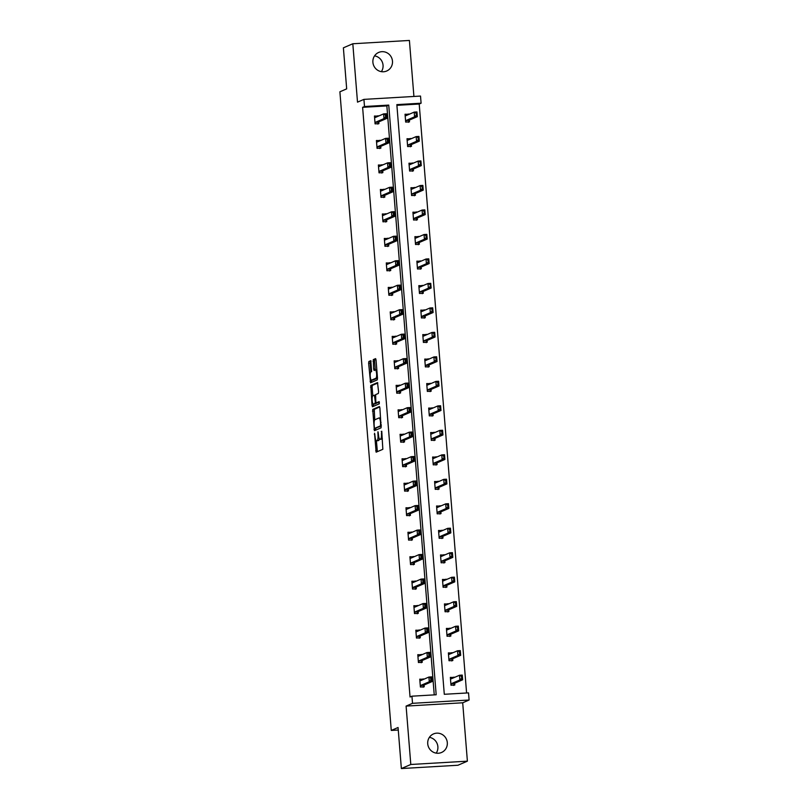 <?xml version="1.0" encoding="UTF-8"?>
<svg xmlns="http://www.w3.org/2000/svg" width="809" height="809" viewBox="0 0 809 809"><rect width="100%" height="100%" fill="white"/><g stroke="black" fill="none" stroke-linecap="round" stroke-linejoin="round"><path stroke-width="1.21" d="M374.537 433.24L376.134 452.191L382.839 449.308L381.767 431.237L381.423 433.573A4.965 1.214 -93.3 0 1 380.634 439.014L380.078 439.257A4.965 1.214 -93.3 0 1 379.967 439.287A4.965 1.214 -93.3 0 1 378.491 434.837L377.975 431.753L377.975 435.06A4.965 1.214 -93.3 0 1 377.186 440.5L376.63 440.743A4.965 1.214 -93.3 0 1 376.529 440.774A4.965 1.214 -93.3 0 1 375.052 436.324L374.537 433.24M374.567 55.861A10.113 9.769 -113.3 0 1 381.383 71.657M392.476 61.15A10.113 9.769 -113.3 0 1 386.692 71.01A10.113 9.769 -113.3 0 1 372.898 62.293A10.113 9.769 -113.3 0 1 378.683 52.433A10.113 9.769 -113.3 0 1 392.476 61.15M429.397 737.343A10.113 9.769 -113.3 0 1 436.213 753.139M447.306 742.632A10.113 9.769 -113.3 0 1 441.522 752.491A10.113 9.769 -113.3 0 1 427.728 743.774A10.113 9.769 -113.3 0 1 433.513 733.915A10.113 9.769 -113.3 0 1 447.306 742.632M467.39 761.168L457.965 765.243L401.365 768.55L410.8 764.485L467.39 761.168L462.697 702.788L469.109 700.018L412.519 703.324L411.943 696.185L436.182 694.769L388.745 105.099L364.495 106.515L363.929 99.376L420.518 96.069L421.095 103.208L396.845 104.624L444.293 694.294L468.532 692.878L469.109 700.018M413.915 96.453L409.405 40.45L352.815 43.757L357.507 102.146L363.929 99.376M401.365 768.55L398.068 727.503L391.273 730.436L339.891 91.801L346.677 88.869L343.38 47.832L352.815 43.757M371.078 361.138L370.158 363.13L370.866 371.897L371.624 371.574L370.785 360.703L368.874 361.512L368.631 363.221L370.552 382.788L377.257 379.896L377.5 378.197L376.043 360.025L375.578 358.63L373.283 359.611L373.667 369.096L374.122 370.482L375.275 369.996A4.146 1.021 -93.3 0 1 375.366 369.976A4.146 1.021 -93.3 0 1 376.62 373.869A4.146 1.021 -93.3 0 1 375.942 378.238L371.553 380.129L371.786 382.263M370.886 371.887A4.146 1.021 -93.3 0 0 370.219 376.256A4.146 1.021 -93.3 0 0 371.462 380.149A4.146 1.021 -93.3 0 0 371.553 380.129L373.08 380.038A4.146 1.021 -93.3 0 1 372.989 380.058L371.462 380.149M462.697 702.788L406.098 706.095L410.8 764.485M406.098 706.095L412.519 703.324M434.241 694.88L386.854 105.918L362.614 107.334L410.052 697.004L411.943 696.185M362.614 107.334L364.495 106.515M372.737 409.425L374.405 430.701L381.11 427.809L379.896 407.938L379.431 406.543L372.737 409.425L374.264 409.344L374.729 419.891M373.455 404.096L373.556 405.258L372.019 405.349L370.805 385.468L377.51 382.586L378.592 391.758L378.349 393.457L375.639 394.62L375.811 401.486L376.276 402.872L379.118 401.648M372.019 405.349L372.484 406.745L379.29 403.812L379.148 401.648M391.273 730.436L398.271 730.031M410.871 138.875L407.018 138.723L407.645 146.571L411.468 146.338L411.326 144.578M414.805 187.85L410.952 187.688L411.589 195.535L415.411 195.313L415.27 193.553M418.749 236.815L414.896 236.653L415.523 244.5L419.345 244.278L419.204 242.518M422.692 285.789L418.829 285.628L419.466 293.475L423.289 293.252L423.147 291.483M426.626 334.754L422.773 334.592L423.4 342.44L427.233 342.217L427.091 340.458M430.57 383.719L426.717 383.567L427.344 391.414L431.167 391.192L431.025 389.422M434.504 432.694L430.651 432.532L431.288 440.379L435.111 440.157L434.969 438.397M438.448 481.658L434.595 481.497L435.222 489.344L439.044 489.121L438.903 487.362M442.392 530.633L438.529 530.471L439.166 538.319L442.988 538.096L442.847 536.327M446.325 579.598L442.472 579.436L443.11 587.283L446.932 587.061L446.79 585.301M450.269 628.573L446.416 628.411L447.043 636.258L450.866 636.036L450.724 634.266M454.203 677.538L450.35 677.376L450.987 685.223L454.81 685.001L454.668 683.241M466.591 692.989L419.204 104.027L396.906 105.332M452.241 653.055L448.378 652.893L449.015 660.741L452.838 660.518L452.696 658.759M448.297 604.08L444.444 603.918L445.071 611.766L448.894 611.543L448.752 609.784M444.353 555.116L440.5 554.954L441.138 562.801L444.96 562.579L444.819 560.819M440.42 506.151L436.567 505.989L437.194 513.836L441.016 513.614L440.875 511.844M436.476 457.176L432.623 457.014L433.25 464.862L437.082 464.639L436.941 462.879M432.542 408.211L428.679 408.049L429.316 415.897L433.139 415.674L432.997 413.905M428.598 359.236L424.745 359.075L425.372 366.922L429.195 366.699L429.053 364.94M424.654 310.272L420.801 310.11L421.438 317.957L425.261 317.735L425.119 315.975M420.72 261.297L416.868 261.145L417.495 268.993L421.317 268.76L421.176 267M416.777 212.332L412.924 212.17L413.551 220.018L417.383 219.795L417.242 218.036M412.843 163.367L408.98 163.206L409.617 171.053L413.439 170.83L413.298 169.061M408.899 114.393L405.046 114.231L405.673 122.078L409.496 121.856L409.354 120.096M419.204 104.027L421.095 103.208M386.854 105.918L388.745 105.099M378.764 121.886L378.905 123.646L375.083 123.868L374.456 116.021L378.309 116.183M380.736 146.368L380.877 148.128L377.055 148.35L376.418 140.503L380.281 140.665M382.708 170.851L382.849 172.62L379.027 172.843L378.39 164.996L382.242 165.147M384.679 195.333L384.821 197.103L380.999 197.325L380.361 189.478L384.214 189.64M386.641 219.826L386.783 221.585L382.96 221.808L382.333 213.96L386.186 214.122M388.613 244.308L388.755 246.067L384.932 246.29L384.305 238.443L388.158 238.604M390.585 268.79L390.727 270.55L386.904 270.772L386.277 262.925L390.13 263.087M392.557 293.273L392.699 295.042L388.876 295.265L388.239 287.417L392.102 287.579M394.529 317.755L394.671 319.525L390.848 319.747L390.211 311.9L394.064 312.062M396.491 342.247L396.632 344.007L392.81 344.229L392.183 336.382L396.036 336.544M398.463 366.73L398.604 368.489L394.782 368.712L394.155 360.865L398.008 361.026M400.435 391.212L400.576 392.972L396.754 393.194L396.127 385.347L399.98 385.509M402.407 415.695L402.548 417.464L398.726 417.687L398.089 409.839L401.952 410.001M404.379 440.187L404.52 441.947L400.698 442.169L400.061 434.322L403.913 434.484M406.34 464.669L406.492 466.429L402.66 466.651L402.033 458.804L405.885 458.966M408.312 489.152L408.454 490.911L404.631 491.134L404.004 483.286L407.857 483.448M410.284 513.634L410.426 515.394L406.603 515.626L405.976 507.769L409.829 507.931M412.256 538.116L412.398 539.886L408.575 540.109L407.938 532.261L411.801 532.423M414.228 562.609L414.37 564.369L410.547 564.591L409.91 556.744L413.763 556.905M416.2 587.091L416.342 588.851L412.509 589.073L411.882 581.226L415.735 581.388M418.162 611.574L418.304 613.333L414.481 613.556L413.854 605.708L417.707 605.87M420.134 636.056L420.276 637.816L416.453 638.048L415.826 630.201L419.679 630.353M422.106 660.538L422.247 662.308L418.425 662.531L417.788 654.683L421.651 654.845M424.078 685.031L424.219 686.79L420.397 687.013L419.76 679.166L423.613 679.327M454.173 677.153L450.38 677.77M423.582 678.943L419.79 679.55M452.211 652.671L448.419 653.278M421.62 654.461L417.818 655.068M450.239 628.189L446.447 628.795M419.649 629.968L415.856 630.585M448.267 603.696L444.475 604.313M417.677 605.486L413.884 606.103M446.295 579.214L442.503 579.831M415.705 581.004L411.912 581.62M444.323 554.731L440.531 555.348M413.733 556.521L409.941 557.128M442.361 530.249L438.569 530.856M411.771 532.039L407.969 532.646M440.389 505.767L436.597 506.373M409.799 507.546L406.007 508.163M438.417 481.274L434.625 481.891M407.827 483.064L404.035 483.681M436.445 456.792L432.653 457.409M405.855 458.582L402.063 459.199M434.473 432.309L430.681 432.926M403.883 434.099L400.091 434.706M432.512 407.827L428.719 408.434M401.911 409.617L398.119 410.224M430.54 383.335L426.748 383.951M399.949 385.124L396.157 385.741M428.568 358.852L424.776 359.469M397.977 360.642L394.185 361.259M426.596 334.37L422.804 334.987M396.006 336.16L392.213 336.777M424.624 309.887L420.832 310.494M394.034 311.677L390.241 312.284M422.662 285.405L418.87 286.012M392.062 287.195L388.269 287.802M420.69 260.913L416.898 261.529M390.1 262.703L386.308 263.319M418.718 236.43L414.926 237.047M388.128 238.22L384.336 238.837M416.746 211.948L412.954 212.565M386.156 213.738L382.364 214.355M414.774 187.466L410.982 188.072M384.184 189.255L380.392 189.862M412.812 162.983L409.01 163.59M382.212 164.763L378.42 165.38M410.841 138.491L407.048 139.108M380.25 140.281L376.458 140.897M408.869 114.008L405.076 114.625M378.278 115.798L374.486 116.415M377.945 440.662A4.965 1.214 -93.3 0 0 378.056 440.683A4.965 1.214 -93.3 0 0 378.157 440.652L376.63 440.743M379.411 438.812A4.965 1.214 -93.3 0 1 378.713 440.42L378.157 440.652M381.393 439.176A4.965 1.214 -93.3 0 0 381.494 439.196A4.965 1.214 -93.3 0 0 381.605 439.166L380.078 439.257M382.374 438.751A4.965 1.214 -93.3 0 1 382.161 438.933L381.605 439.166M376.407 440.753L377.378 451.665M379.724 406.978L374.264 409.344M375.406 428.315L375.649 430.166M374.334 427.395L374.658 428.365L380.533 425.827L380.523 422.409A4.965 1.214 -93.3 0 0 379.047 417.96A4.965 1.214 -93.3 0 0 378.936 417.99L374.941 419.719A4.965 1.214 -93.3 0 0 374.152 425.16L374.334 427.395M376.155 428.274L374.678 428.355L381.352 426.05M372.797 395.854L372.089 387.086L370.562 387.177M377.803 383.021L372.332 385.387L372.089 387.086M377.763 402.781L379.391 402.103M372.838 395.834A4.146 1.021 -93.3 0 0 372.16 400.202A4.146 1.021 -93.3 0 0 373.414 404.096A4.146 1.021 -93.3 0 0 373.495 404.075L375.042 403.408L375.295 401.709L374.415 395.156L372.838 395.834M374.85 403.994A4.146 1.021 -93.3 0 0 374.941 404.004A4.146 1.021 -93.3 0 0 375.032 403.984L373.495 404.075M376.792 402.842L375.032 403.984M373.556 405.258L373.718 406.219M377.5 378.137A4.146 1.021 -93.3 0 1 377.469 378.147L373.08 380.038M375.872 359.065L374.81 359.53L374.567 361.229L375.194 369.005L375.366 369.976L376.832 369.885M453.758 685.456L454.345 683.383L462.647 679.793L459.886 679.954L459.512 675.252L451.179 678.842L450.421 678.266M461.241 676.152L459.512 675.252L462.263 675.09L462.647 679.793L461.241 676.152L461.888 678.478M450.947 684.717L451.594 683.534L459.886 679.954L461.433 678.498M461.706 676.122L462.263 675.09M419.831 680.056L420.619 680.622L428.922 677.042L431.672 676.88L432.057 681.582L423.754 685.162L423.168 687.245M431.298 680.268L430.651 677.932L430.843 680.288L432.057 681.582L429.296 681.744L420.993 685.324L420.356 686.507M430.843 680.288L429.296 681.744L428.922 677.042L430.651 677.932M431.672 676.88L431.116 677.912M451.786 660.973L452.373 658.89L460.675 655.31L457.924 655.472L457.54 650.76L449.238 654.35L448.459 653.783M459.269 651.66L457.54 650.76L460.291 650.608L460.675 655.31L459.269 651.66L459.927 653.985M448.975 660.235L449.622 659.052L457.924 655.472L459.461 654.016M459.734 651.639L460.291 650.608M449.824 636.481L450.401 634.408L458.703 630.828L455.952 630.99L455.568 626.277L447.276 629.857L446.487 629.301M457.307 627.177L455.568 626.277L458.329 626.115L458.703 630.828L457.307 627.177L457.955 629.503M447.003 635.753L447.65 634.569L455.952 630.99L457.489 629.533M457.763 627.147L458.329 626.115M417.859 655.573L418.617 656.139L426.95 652.55L429.7 652.388L430.085 657.1L421.782 660.68L421.196 662.753M429.326 655.775L428.679 653.45L428.871 655.806L430.085 657.1L427.334 657.262L419.032 660.842L418.384 662.025M428.871 655.806L427.334 657.262L426.95 652.55L428.679 653.45M429.7 652.388L429.144 653.419M415.897 631.091L416.645 631.657L424.978 628.067L427.739 627.905L428.113 632.618L419.81 636.198L419.224 638.271M427.364 631.293L426.717 628.967L426.899 631.323L428.113 632.618L425.362 632.78L417.06 636.359L416.413 637.532M426.899 631.323L425.362 632.78L424.978 628.067L426.717 628.967M427.739 627.905L427.172 628.937M447.852 611.998L448.429 609.925L456.731 606.346L453.98 606.507L453.606 601.795L445.304 605.375L444.515 604.819M455.336 602.695L453.606 601.795L456.357 601.633L456.731 606.346L455.336 602.695L455.983 605.021M445.031 611.26L445.678 610.087L453.98 606.507L455.528 605.051M455.791 602.665L456.357 601.633M413.925 606.608L414.714 607.165L423.006 603.585L425.767 603.423L426.141 608.135L417.838 611.715L417.262 613.788M425.392 606.811L424.745 604.485L424.927 606.841L426.141 608.135L423.39 608.297L415.088 611.877L414.441 613.05M424.927 606.841L423.39 608.297L423.006 603.585L424.745 604.485M425.767 603.423L425.2 604.454M445.88 587.516L446.467 585.443L454.759 581.863L452.009 582.015L451.634 577.313L443.302 580.902L442.543 580.336M453.364 578.213L451.634 577.313L454.385 577.151L454.759 581.863L453.364 578.213L454.011 580.538M443.059 586.778L443.706 585.605L452.009 582.015L453.556 580.559M453.819 578.182L454.385 577.151M411.953 582.116L412.742 582.682L421.044 579.102L423.795 578.941L424.169 583.643L415.877 587.233L415.29 589.306M423.42 582.328L422.773 580.002L422.965 582.349L424.169 583.643L421.418 583.805L413.116 587.385L412.469 588.568M422.965 582.349L421.418 583.805L421.044 579.102L422.773 580.002M423.795 578.941L423.228 579.972M443.908 563.034L444.495 560.95L452.797 557.371L450.037 557.532L449.662 552.83L441.33 556.42L440.571 555.844M451.392 553.72L449.662 552.83L452.413 552.668L452.797 557.371L451.392 553.72L452.039 556.056M441.097 562.295L441.744 561.112L450.037 557.532L451.584 556.076M451.857 553.7L452.413 552.668M409.981 557.634L410.77 558.2L419.072 554.61L421.823 554.458L422.207 559.161L413.905 562.74L413.318 564.824M421.449 557.836L420.801 555.51L420.993 557.866L422.207 559.161L419.446 559.322L411.144 562.902L410.507 564.085M420.993 557.866L419.446 559.322L419.072 554.61L420.801 555.51M421.823 554.458L421.267 555.49M441.936 538.551L442.523 536.468L450.825 532.888L448.075 533.05L447.69 528.338L439.388 531.928L438.609 531.361M449.42 529.238L447.69 528.338L450.441 528.186L450.825 532.888L449.42 529.238L450.077 531.564M439.125 537.813L439.772 536.63L448.075 533.05L449.612 531.594M449.885 529.217L450.441 528.186M408.009 533.151L408.767 533.718L417.1 530.128L419.851 529.966L420.235 534.678L411.933 538.258L411.346 540.331M419.477 533.353L418.829 531.028L419.022 533.384L420.235 534.678L417.474 534.84L409.182 538.42L408.535 539.603M419.022 533.384L417.474 534.84L417.1 530.128L418.829 531.028M419.851 529.966L419.295 530.997M439.975 514.059L440.551 511.986L448.853 508.406L446.103 508.568L445.719 503.855L437.386 507.445L436.638 506.879M447.458 504.755L445.719 503.855L448.479 503.694L448.853 508.406L447.458 504.755L448.105 507.081M437.153 513.331L437.8 512.148L446.103 508.568L447.64 507.112M447.913 504.725L448.479 503.694M406.047 508.669L406.796 509.235L415.128 505.645L417.879 505.483L418.263 510.196L409.961 513.776L409.374 515.849M417.515 508.871L416.868 506.545L417.05 508.901L418.263 510.196L415.513 510.358L407.21 513.937L406.563 515.111M417.05 508.901L415.513 510.358L415.128 505.645L416.868 506.545M417.879 505.483L417.323 506.515M438.003 489.576L438.579 487.503L446.881 483.924L444.131 484.085L443.757 479.373L435.454 482.953L434.666 482.397M445.486 480.273L443.757 479.373L446.507 479.211L446.881 483.924L445.486 480.273L446.133 482.599M435.181 488.838L435.829 487.665L444.131 484.085L445.678 482.629M445.941 480.243L446.507 479.211M404.075 484.187L404.864 484.743L413.156 481.163L415.917 481.001L416.291 485.713L407.989 489.293L407.412 491.366M415.543 484.389L414.896 482.063L415.078 484.419L416.291 485.713L413.541 485.865L405.238 489.455L404.591 490.628M415.078 484.419L413.541 485.865L413.156 481.163L414.896 482.063M415.917 481.001L415.351 482.033M436.031 465.094L436.617 463.021L444.91 459.441L442.159 459.593L441.785 454.891L433.452 458.481L432.694 457.914M443.514 455.791L441.785 454.891L444.535 454.729L444.91 459.441L443.514 455.791L444.161 458.116M433.209 464.356L433.857 463.183L442.159 459.593L443.706 458.137M443.969 455.76L444.535 454.729M434.059 440.612L434.645 438.529L442.948 434.949L440.187 435.111L439.813 430.408L431.48 433.998L430.722 433.422M441.542 431.298L439.813 430.408L442.563 430.246L442.948 434.949L441.542 431.298L442.189 433.634M431.248 439.874L431.895 438.69L440.187 435.111L441.734 433.654M442.007 431.278L442.563 430.246M432.087 416.119L432.673 414.046L440.976 410.466L438.225 410.628L437.841 405.916L429.539 409.506L428.76 408.939M439.57 406.816L437.841 405.916L440.592 405.754L440.976 410.466L439.57 406.816L440.227 409.142M429.276 415.391L429.923 414.208L438.225 410.628L439.762 409.172M440.035 406.796L440.592 405.754M430.115 391.637L430.701 389.564L439.004 385.984L436.253 386.146L435.869 381.433L427.536 385.023L426.788 384.457M437.608 382.333L435.869 381.433L438.63 381.272L439.004 385.984L437.608 382.333L438.256 384.659M427.304 390.909L427.951 389.726L436.253 386.146L437.79 384.69M438.063 382.303L438.63 381.272M428.153 367.155L428.73 365.081L437.032 361.502L434.281 361.663L433.897 356.951L425.605 360.531L424.816 359.975M435.636 357.851L433.897 356.951L436.658 356.789L437.032 361.502L435.636 357.851L436.284 360.177M425.332 366.416L425.979 365.243L434.281 361.663L435.829 360.207M436.091 357.821L436.658 356.789M426.181 342.672L426.768 340.599L435.06 337.009L432.309 337.171L431.935 332.469L423.633 336.048L422.844 335.482M433.664 333.369L431.935 332.469L434.686 332.307L435.06 337.009L433.664 333.369L434.312 335.695M423.36 341.934L424.007 340.761L432.309 337.171L433.857 335.715M434.12 333.338L434.686 332.307M424.209 318.19L424.796 316.107L433.098 312.527L430.337 312.689L429.963 307.986L421.631 311.576L420.872 311M431.693 308.876L429.963 307.986L432.714 307.824L433.098 312.527L431.693 308.876L432.34 311.212M421.398 317.452L422.045 316.268L430.337 312.689L431.885 311.232M432.158 308.856L432.714 307.824M422.237 293.697L422.824 291.624L431.126 288.044L428.376 288.206L427.991 283.494L419.689 287.084L418.91 286.517M429.721 284.394L427.991 283.494L430.742 283.332L431.126 288.044L430.186 284.374L430.368 286.72M419.426 292.969L420.073 291.786L428.376 288.206L429.913 286.75M430.186 284.374L430.742 283.332M420.265 269.215L420.852 267.142L429.154 263.562L426.404 263.724L426.019 259.011L417.687 262.601L416.938 262.035M427.759 259.911L426.019 259.011L428.78 258.85L429.154 263.562L427.759 259.911L428.406 262.237M417.454 268.477L418.101 267.304L426.404 263.724L427.941 262.268M428.214 259.881L428.78 258.85M418.304 244.733L418.88 242.66L427.182 239.08L424.432 239.242L424.047 234.529L415.755 238.109L414.966 237.553M425.787 235.429L424.047 234.529L426.808 234.367L427.182 239.08L425.787 235.429L426.434 237.755M415.482 243.994L416.129 242.821L424.432 239.242L425.979 237.785M426.242 235.399L426.808 234.367M402.103 459.694L402.892 460.26L411.194 456.68L413.945 456.519L414.319 461.221L406.017 464.811L405.44 466.884M413.571 459.906L412.924 457.581L413.116 459.927L414.319 461.221L411.569 461.383L403.266 464.963L402.619 466.146M413.116 459.927L411.569 461.383L411.194 456.68L412.924 457.581M413.945 456.519L413.379 457.55M400.131 435.212L400.89 435.778L409.223 432.188L411.973 432.036L412.357 436.739L404.055 440.318L403.469 442.402M411.599 435.414L410.952 433.088L411.144 435.444L412.357 436.739L409.597 436.9L401.294 440.48L400.657 441.663M411.144 435.444L409.597 436.9L409.223 432.188L410.952 433.088M411.973 432.036L411.407 433.068M398.159 410.729L398.918 411.296L407.251 407.706L410.001 407.544L410.385 412.256L402.083 415.836L401.497 417.909M409.627 410.932L408.98 408.606L409.172 410.962L410.385 412.256L407.625 412.418L399.333 415.998L398.685 417.181M409.172 410.962L407.625 412.418L407.251 407.706L408.98 408.606M410.001 407.544L409.445 408.575M396.198 386.247L396.946 386.813L405.279 383.223L408.029 383.062L408.414 387.774L400.111 391.354L399.525 393.427M407.665 386.449L407.018 384.123L407.2 386.48L408.414 387.774L405.663 387.936L397.361 391.516L396.713 392.689M407.2 386.48L405.663 387.936L405.279 383.223L407.018 384.123M408.029 383.062L407.473 384.093M394.226 361.765L394.974 362.331L403.307 358.741L406.067 358.579L406.442 363.292L398.139 366.871L397.563 368.944M405.693 361.967L405.046 359.641L405.228 361.987L406.442 363.292L403.691 363.443L395.389 367.033L394.741 368.206M405.228 361.987L403.691 363.443L403.307 358.741L405.046 359.641M406.067 358.579L405.501 359.611M392.254 337.272L393.002 337.849L401.345 334.259L404.096 334.097L404.47 338.799L396.167 342.379L395.591 344.462M403.721 337.484L403.074 335.148L403.266 337.505L404.47 338.799L401.719 338.961L393.417 342.541L392.769 343.724M403.266 337.505L401.719 338.961L401.345 334.259L403.074 335.148M404.096 334.097L403.529 335.128M390.282 312.79L391.04 313.356L399.373 309.766L402.124 309.614L402.508 314.317L394.205 317.897L393.619 319.98M401.749 312.992L401.102 310.666L401.294 313.022L402.508 314.317L399.747 314.479L391.445 318.058L390.808 319.242M401.294 313.022L399.747 314.479L399.373 309.766L401.102 310.666M402.124 309.614L401.557 310.646M388.31 288.307L389.068 288.874L397.401 285.284L400.152 285.122L400.536 289.834L392.234 293.414L391.647 295.487M399.777 288.51L399.13 286.184L399.322 288.54L400.536 289.834L397.775 289.996L389.483 293.576L388.836 294.759M399.322 288.54L397.775 289.996L397.401 285.284L399.13 286.184M400.152 285.122L399.595 286.153M386.348 263.825L387.096 264.391L395.429 260.801L398.18 260.64L398.564 265.352L390.262 268.932L389.675 271.005M397.816 264.027L397.158 261.701L397.35 264.058L398.564 265.352L395.813 265.514L387.511 269.094L386.864 270.267M397.35 264.058L395.813 265.514L395.429 260.801L397.158 261.701M398.18 260.64L397.623 261.671M384.376 239.343L385.165 239.899L393.457 236.319L396.218 236.157L396.592 240.87L388.29 244.449L387.713 246.523M395.844 239.545L395.197 237.219L395.379 239.565L396.592 240.87L393.841 241.021L385.539 244.611L384.892 245.784M395.379 239.565L393.841 241.021L393.457 236.319L395.197 237.219M396.218 236.157L395.652 237.189M416.332 220.25L416.918 218.177L425.21 214.587L422.46 214.749L422.086 210.047L413.783 213.627L412.994 213.06M423.815 210.947L422.086 210.047L424.836 209.885L425.21 214.587L423.815 210.947L424.462 213.273M413.51 219.512L414.157 218.339L422.46 214.749L424.007 213.293M424.27 210.916L424.836 209.885M382.404 214.85L383.193 215.416L391.495 211.837L394.246 211.675L394.62 216.377L386.318 219.957L385.741 222.04M393.872 215.063L393.225 212.727L393.417 215.083L394.62 216.377L391.869 216.539L383.567 220.119L382.92 221.302M393.417 215.083L391.869 216.539L391.495 211.837L393.225 212.727M394.246 211.675L393.68 212.706M414.36 195.768L414.946 193.685L423.249 190.105L420.488 190.267L420.114 185.564L411.781 189.154L411.023 188.578M421.843 186.454L420.114 185.564L422.864 185.403L423.249 190.105L421.843 186.454L422.49 188.79M411.548 195.03L412.185 193.847L420.488 190.267L422.035 188.81M422.308 186.434L422.864 185.403M380.432 190.368L381.221 190.934L389.523 187.344L392.274 187.182L392.648 191.895L384.356 195.475L383.769 197.548M391.9 190.57L391.253 188.244L391.445 190.6L392.648 191.895L389.898 192.057L381.595 195.636L380.948 196.82M391.445 190.6L389.898 192.057L389.523 187.344L391.253 188.244M392.274 187.182L391.708 188.224M412.388 171.275L412.974 169.202L421.277 165.623L418.526 165.784L418.142 161.072L409.809 164.662L409.051 164.096M419.871 161.972L418.142 161.072L420.892 160.91L421.277 165.623L420.336 161.952L420.518 164.298M409.576 170.547L410.224 169.364L418.526 165.784L420.063 164.328M420.336 161.952L420.892 160.91M378.46 165.885L379.219 166.452L387.551 162.862L390.302 162.7L390.686 167.412L382.384 170.992L381.797 173.065M389.928 166.088L389.281 163.762L389.473 166.118L390.686 167.412L387.926 167.574L379.633 171.154L378.986 172.337M389.473 166.118L387.926 167.574L387.551 162.862L389.281 163.762M390.302 162.7L389.746 163.731M410.416 146.793L411.002 144.72L419.305 141.14L416.554 141.302L416.17 136.59L407.837 140.179L407.089 139.613M417.909 137.49L416.17 136.59L418.931 136.428L419.305 141.14L417.909 137.49L418.556 139.815M407.605 146.055L408.252 144.882L416.554 141.302L418.091 139.846M418.364 137.459L418.931 136.428M376.498 141.403L377.247 141.969L385.58 138.379L388.33 138.218L388.714 142.93L380.412 146.51L379.826 148.583M387.966 141.605L387.309 139.279L387.501 141.636L388.714 142.93L385.964 143.092L377.661 146.672L377.014 147.845M387.501 141.636L385.964 143.092L385.58 138.379L387.309 139.279M388.33 138.218L387.774 139.249M408.454 122.311L409.03 120.238L417.333 116.658L414.582 116.82L414.198 112.107L405.906 115.687L405.117 115.131M415.937 113.007L414.198 112.107L416.959 111.945L417.333 116.658L415.937 113.007L416.584 115.333M405.633 121.572L406.28 120.399L414.582 116.82L416.119 115.363M416.392 112.977L416.959 111.945M374.527 116.911L375.275 117.487L383.608 113.897L386.368 113.735L386.742 118.438L378.44 122.028L377.864 124.101M385.994 117.123L385.347 114.797L385.529 117.143L386.742 118.438L383.992 118.599L375.689 122.189L375.042 123.362M385.529 117.143L383.992 118.599L383.608 113.897L385.347 114.797M386.368 113.735L385.802 114.767M374.891 434.403L374.365 434.433M381.787 431.43L381.251 431.46M378.339 432.916L377.803 432.946M378.713 440.42L377.186 440.5M378.511 435.03L377.975 435.06M382.161 438.933L380.634 439.014M381.949 433.543L381.423 433.573M377.206 450.714L375.679 450.795M375.477 429.215L373.95 429.306M374.021 411.043L372.484 411.134M381.332 425.787L380.533 425.827M381.231 424.614L380.705 424.644M381.059 422.379L380.523 422.409M372.332 385.387L370.805 385.468M376.579 403.317L375.042 403.408M375.831 401.679L375.295 401.709M375.406 396.521L374.88 396.552M377.469 378.147L375.942 378.238M375.194 369.005L373.667 369.096M374.567 361.229L373.04 361.32M374.81 359.53L373.283 359.611M371.624 381.302L370.097 381.393M370.158 363.13L368.631 363.221M370.411 361.431L368.874 361.512M454.345 683.383L451.594 683.534M454.233 683.504L451.483 683.666M420.892 685.445L423.643 685.294M420.993 685.324L423.754 685.162M452.373 658.89L449.622 659.052M452.261 659.011L449.511 659.173M450.401 634.408L447.65 634.569M450.3 634.529L447.539 634.691M418.92 660.963L421.671 660.801M419.032 660.842L421.782 660.68M416.948 636.481L419.699 636.319M417.06 636.359L419.81 636.198M448.429 609.925L445.678 610.087M448.328 610.047L445.567 610.208M414.977 611.998L417.737 611.837M415.088 611.877L417.838 611.715M446.467 585.443L443.706 585.605M446.356 585.564L443.605 585.726M413.015 587.516L415.765 587.354M413.116 587.385L415.877 587.233M444.495 560.95L441.744 561.112M444.384 561.082L441.633 561.244M411.043 563.024L413.793 562.872M411.144 562.902L413.905 562.74M442.523 536.468L439.772 536.63M442.412 536.589L439.661 536.751M409.071 538.541L411.821 538.379M409.182 538.42L411.933 538.258M440.551 511.986L437.8 512.148M440.44 512.107L437.689 512.269M407.099 514.059L409.85 513.897M407.21 513.937L409.961 513.776M438.579 487.503L435.829 487.665M438.478 487.625L435.717 487.787M405.127 489.576L407.888 489.415M405.238 489.455L407.989 489.293M436.617 463.021L433.857 463.183M436.506 463.142L433.755 463.304M434.645 438.529L431.895 438.69M434.534 438.66L431.784 438.822M432.673 414.046L429.923 414.208M432.562 414.168L429.812 414.329M430.701 389.564L427.951 389.726M430.59 389.685L427.84 389.847M428.73 365.081L425.979 365.243M428.628 365.203L425.868 365.365M426.768 340.599L424.007 340.761M426.656 340.72L423.906 340.882M424.796 316.107L422.045 316.268M424.685 316.238L421.934 316.4M422.824 291.624L420.073 291.786M422.713 291.746L419.962 291.907M420.852 267.142L418.101 267.304M420.741 267.263L417.99 267.425M418.88 242.66L416.129 242.821M418.779 242.781L416.018 242.943M403.165 465.094L405.916 464.932M403.266 464.963L406.017 464.811M401.193 440.602L403.944 440.44M401.294 440.48L404.055 440.318M399.221 416.119L401.972 415.957M399.333 415.998L402.083 415.836M397.249 391.637L400 391.475M397.361 391.516L400.111 391.354M395.277 367.155L398.038 366.993M395.389 367.033L398.139 366.871M393.305 342.672L396.066 342.51M393.417 342.541L396.167 342.379M391.344 318.18L394.094 318.018M391.445 318.058L394.205 317.897M389.372 293.697L392.122 293.536M389.483 293.576L392.234 293.414M387.4 269.215L390.15 269.053M387.511 269.094L390.262 268.932M385.428 244.733L388.189 244.571M385.539 244.611L388.29 244.449M416.918 218.177L414.157 218.339M416.807 218.299L414.056 218.46M383.456 220.25L386.217 220.088M383.567 220.119L386.318 219.957M414.946 193.685L412.185 193.847M414.835 193.816L412.084 193.968M381.494 195.758L384.245 195.596M381.595 195.636L384.356 195.475M412.974 169.202L410.224 169.364M412.863 169.324L410.112 169.486M379.522 171.275L382.273 171.114M379.633 171.154L382.384 170.992M411.002 144.72L408.252 144.882M410.891 144.841L408.141 145.003M377.55 146.793L380.301 146.631M377.661 146.672L380.412 146.51M409.03 120.238L406.28 120.399M408.929 120.359L406.169 120.521M375.578 122.311L378.329 122.149M375.689 122.189L378.44 122.028M378.056 440.683L376.529 440.774M381.494 439.196L379.967 439.287M380.574 417.869L379.047 417.96M374.941 404.004L373.414 404.096"/></g></svg>
